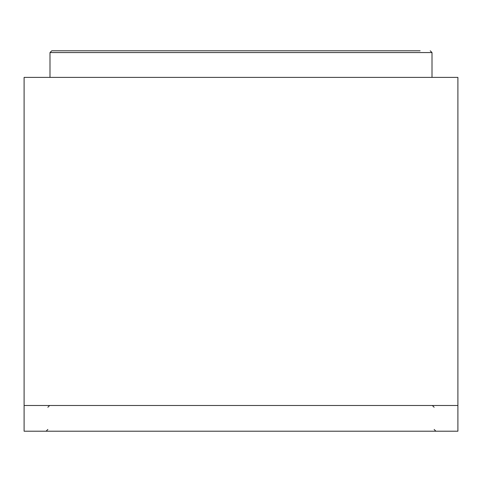 <?xml version="1.0" encoding="UTF-8"?>
<svg xmlns="http://www.w3.org/2000/svg" width="482" height="482" viewBox="0 0 482 482"><rect width="100%" height="100%" fill="white"/><g stroke="black" fill="none" stroke-linecap="round" stroke-linejoin="round"><path stroke-width="0.72" d="M420.123 50.791L51.767 50.791L420.123 50.791M431.384 77.391L344.925 77.391L457.9 77.391L457.9 431.209L24.1 431.209L24.1 405.495L457.9 405.495M24.1 77.391L32.897 77.391L24.1 77.391L24.1 405.495M457.9 77.391L449.103 77.391M32.897 77.391L344.925 77.391M430.233 50.791L432.005 52.562L49.995 52.562L49.995 77.391M432.005 52.562L432.005 77.391M434.137 407.266L432.36 405.495M47.863 429.438L46.091 431.209M434.137 429.438L435.909 431.209M47.863 407.266L49.64 405.495M49.995 52.562L51.767 50.791"/></g></svg>
